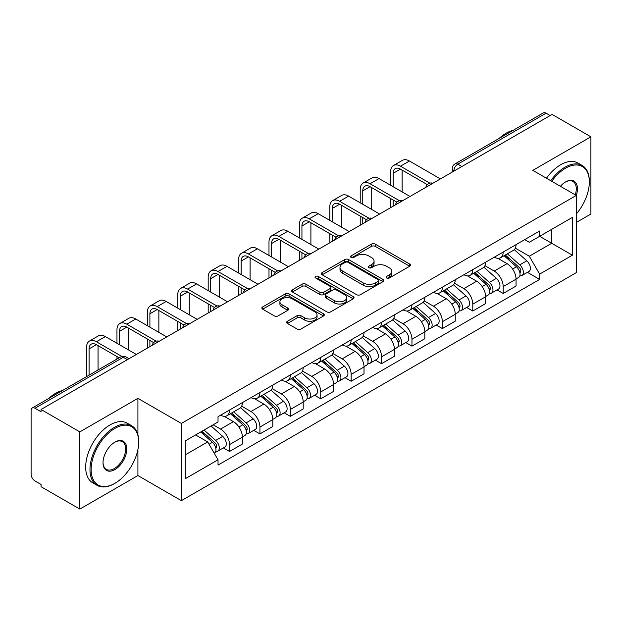 <?xml version="1.0" encoding="UTF-8"?>
<svg xmlns="http://www.w3.org/2000/svg" width="622" height="622" viewBox="0 0 622 622"><rect width="100%" height="100%" fill="white"/><g stroke="black" fill="none" stroke-linecap="round" stroke-linejoin="round"><path stroke-width="0.93" d="M386.682 277.972A1.897 1.096 0 0 0 389.364 277.972L409.688 266.232A2.706 1.563 0 0 0 410.481 265.127A2.706 1.563 0 0 0 409.688 264.023L375.253 244.143A2.706 1.563 0 0 0 371.427 244.143L351.096 255.883A1.897 1.096 0 0 0 350.544 256.653A1.897 1.096 0 0 0 351.096 257.422A1.897 1.096 0 0 0 353.778 257.422L356.406 255.906A8.661 4.999 0 0 1 368.652 255.906L371.521 257.562A8.661 4.999 0 0 1 374.055 261.1A8.661 4.999 0 0 1 371.521 264.63L368.893 266.154A1.897 1.096 0 0 0 368.333 266.924A1.897 1.096 0 0 0 368.893 267.701A1.897 1.096 0 0 0 371.567 267.701L374.195 266.177A8.661 4.999 0 0 1 386.441 266.177L389.31 267.833A8.661 4.999 0 0 1 391.852 271.371A8.661 4.999 0 0 1 389.31 274.908L386.682 276.425A1.897 1.096 0 0 0 386.13 277.194A1.897 1.096 0 0 0 386.682 277.972L386.682 276.425M287.434 321.247A2.706 1.563 0 0 0 286.641 322.351A2.706 1.563 0 0 0 287.434 323.456L297.098 329.03A2.706 1.563 0 0 0 300.924 329.03L323.494 315.999A2.706 1.563 0 0 0 324.287 314.895A2.706 1.563 0 0 0 323.494 313.791L289.059 293.903A2.706 1.563 0 0 0 285.234 293.903L262.655 306.941A2.706 1.563 0 0 0 261.862 308.046A2.706 1.563 0 0 0 262.655 309.15L274.325 315.883A2.706 1.563 0 0 0 278.151 315.883L287.815 310.308A2.706 1.563 0 0 0 288.608 309.204A2.706 1.563 0 0 0 287.815 308.1L282.03 304.757A7.239 4.175 0 0 1 279.908 301.802A7.239 4.175 0 0 1 284.378 297.946A7.239 4.175 0 0 1 292.262 298.848L314.934 311.941A7.239 4.175 0 0 1 317.057 314.895A7.239 4.175 0 0 1 312.586 318.752A7.239 4.175 0 0 1 304.702 317.85L300.924 315.665A2.706 1.563 0 0 0 297.098 315.665L287.434 321.247L287.434 323.456M181.383 423.442L137.913 398.352L79.826 431.886L41.044 409.494L552.111 114.425L590.9 136.824L532.813 170.358L576.283 195.448L181.383 423.442L181.383 500.648L576.283 272.654L576.283 195.448A16.817 9.711 -60 0 0 565.561 181.951L565.561 181.951A16.817 9.711 -60 0 0 560.406 186.281M356.6 294.68A2.706 1.563 0 0 0 360.426 294.68L382.997 281.642A2.706 1.563 0 0 0 383.79 280.538A2.706 1.563 0 0 0 382.997 279.433L348.561 259.553A2.706 1.563 0 0 0 344.736 259.553L322.157 272.584A2.706 1.563 0 0 0 321.364 273.688A2.706 1.563 0 0 0 322.157 274.792L356.6 294.68M316.318 278.384A1.897 1.096 0 0 1 318.239 278.648L318.239 276.393L353.249 296.608A2.706 1.563 0 0 1 354.042 297.713A2.706 1.563 0 0 1 353.249 298.817L330.671 311.855A2.706 1.563 0 0 1 326.845 311.855L292.41 291.975L292.41 289.766A2.706 1.563 0 0 0 291.617 290.871A2.706 1.563 0 0 0 292.41 291.975M292.41 289.766L302.067 284.184A2.706 1.563 0 0 1 305.9 284.184L319.863 292.247A2.706 1.563 0 0 0 323.689 292.247L330.095 288.546A2.706 1.563 0 0 0 330.888 287.442A2.706 1.563 0 0 0 330.095 286.338L315.556 277.941A1.897 1.096 0 0 1 315.004 277.171A1.897 1.096 0 0 1 316.17 276.16A1.897 1.096 0 0 1 318.239 276.393M79.826 431.886L79.826 509.084L41.044 486.692L41.044 484.437L34.995 480.954A5.512 3.18 -120 0 1 31.1 474.197L31.1 410.504A5.512 3.18 -120 0 1 32.243 407.978L120.536 357.005A5.512 3.18 60 0 1 123.296 357.277L34.995 408.25A5.512 3.18 -120 0 0 32.243 407.978M576.283 222.458L590.9 214.022L590.9 136.824M79.826 509.084L137.913 475.55L181.383 500.648M41.044 409.494L41.044 411.741L34.995 408.25M461.866 166.533L457.769 164.169A5.512 3.18 60 0 0 455.016 163.897L543.309 112.916A5.512 3.18 60 0 1 546.069 113.188L457.769 164.169A5.512 3.18 120 0 0 453.873 170.918L453.873 171.143M550.159 115.552L546.069 113.188M503.19 252.058A12.681 7.324 60 0 1 500.562 257.749L513.422 250.324A12.681 7.324 -120 0 0 516.05 244.633M484.927 265.711L494.218 271.075A12.681 7.324 60 0 1 503.19 286.602L516.05 279.177A12.681 7.324 -120 0 0 507.086 263.65L497.88 258.332M516.05 279.177L516.05 286.042L503.19 293.467L497.017 289.906M500.562 257.749A12.681 7.324 60 0 1 494.319 257.174M503.19 286.602L503.19 293.467M472.782 269.614A12.681 7.324 60 0 1 470.154 275.305L483.022 267.88A12.681 7.324 -120 0 0 485.642 262.181M466.609 307.462L472.782 311.023L485.642 303.598L485.642 296.733A12.681 7.324 -120 0 0 476.677 281.206L467.472 275.888M470.154 275.305A12.681 7.324 60 0 1 463.911 274.73M454.526 283.267L463.818 288.631A12.681 7.324 60 0 1 472.782 304.158L472.782 311.023M442.374 287.17A12.681 7.324 60 0 1 439.746 292.861L452.614 285.428A12.681 7.324 -120 0 0 455.234 279.737M436.209 325.018L442.374 328.579L455.242 321.154L455.242 314.289A12.681 7.324 -120 0 0 446.269 298.754L437.064 293.444M439.746 292.861A12.681 7.324 60 0 1 433.503 292.286M424.118 300.823L433.41 306.187A12.681 7.324 60 0 1 442.374 321.714L442.374 328.579M411.966 304.726A12.681 7.324 60 0 1 409.338 310.417L422.206 302.984A12.681 7.324 -120 0 0 424.834 297.293M405.801 342.574L411.966 346.135L424.834 338.71L424.834 331.845A12.681 7.324 -120 0 0 415.861 316.31L406.656 311M409.338 310.417A12.681 7.324 60 0 1 403.095 309.842M393.71 318.378L403.002 323.743A12.681 7.324 60 0 1 411.966 339.27L411.966 346.135M381.558 322.274A12.681 7.324 60 0 1 378.93 327.973L391.798 320.54A12.681 7.324 -120 0 0 394.426 314.849M375.393 360.13L381.558 363.691L394.426 356.266L394.426 349.401A12.681 7.324 -120 0 0 385.461 333.866L376.248 328.556M378.93 327.973A12.681 7.324 60 0 1 372.695 327.397M363.302 335.934L372.594 341.299A12.681 7.324 60 0 1 381.558 356.826L381.558 363.691M351.15 339.83A12.681 7.324 60 0 1 348.53 345.521L361.39 338.096A12.681 7.324 -120 0 0 364.018 332.405M344.985 377.686L351.15 381.247L364.018 373.822L364.018 366.957A12.681 7.324 -120 0 0 355.053 351.422L345.84 346.104M348.53 345.521A12.681 7.324 60 0 1 342.287 344.953M332.894 353.49L342.186 358.847A12.681 7.324 60 0 1 351.15 374.382L351.15 381.247M320.742 357.386A12.681 7.324 60 0 1 318.122 363.077L330.982 355.652A12.681 7.324 -120 0 0 333.61 349.961M314.577 395.242L320.742 398.803L333.61 391.37L333.61 384.513A12.681 7.324 -120 0 0 324.645 368.978L315.44 363.66M318.122 363.077A12.681 7.324 60 0 1 311.879 362.509M302.486 371.039L311.777 376.403A12.681 7.324 60 0 1 320.742 391.938L320.742 398.803M290.342 374.942A12.681 7.324 60 0 1 287.714 380.633L300.574 373.208A12.681 7.324 -120 0 0 303.202 367.516M284.168 412.798L290.342 416.359L303.202 408.926L303.202 402.061A12.681 7.324 -120 0 0 294.237 386.534L285.031 381.216M287.714 380.633A12.681 7.324 60 0 1 281.471 380.065M272.078 388.594L281.369 393.959A12.681 7.324 60 0 1 290.342 409.494L290.342 416.359M259.934 392.498A12.681 7.324 60 0 1 257.306 398.189L270.173 390.764A12.681 7.324 -120 0 0 272.794 385.072M253.76 430.354L259.934 433.915L272.794 426.482L272.794 419.617A12.681 7.324 -120 0 0 263.829 404.09L254.623 398.772M257.306 398.189A12.681 7.324 60 0 1 251.063 397.621M241.678 406.15L250.969 411.515A12.681 7.324 60 0 1 259.934 427.05L259.934 433.915M229.526 410.053A12.681 7.324 60 0 1 226.898 415.745L239.765 408.32A12.681 7.324 -120 0 0 242.386 402.628M223.36 447.902L229.526 451.463L242.386 444.038L242.386 437.173A12.681 7.324 -120 0 0 233.421 421.646L224.215 416.328M226.898 415.745A12.681 7.324 60 0 1 220.655 415.177M213.152 424.795L220.561 429.071A12.681 7.324 60 0 1 229.526 444.606L229.526 451.463M524.727 239.618L529.306 242.269L572.38 217.397L551.722 229.324L551.722 243.28L529.306 256.217L515.335 248.155M185.278 454.845L207.694 441.9L218.027 459.798L185.278 478.699L185.278 440.889L218.027 421.98L218.027 416.693L539.639 231.011L539.639 236.298L572.38 255.207L539.639 274.115L529.306 256.217M572.38 217.397L572.38 255.207M218.027 459.798L218.027 465.085L539.639 279.402L539.639 274.115M137.913 398.352L137.913 434.84M137.913 449.55L137.913 475.55M207.694 441.9L195.611 434.926M527.425 272.35L539.639 279.402M387.436 278.236L389.31 277.155A8.661 4.999 0 0 0 391.852 273.626L391.852 271.371M374.055 261.1L374.055 263.347A8.661 4.999 0 0 1 371.521 266.885L369.647 267.965M409.649 266.255L375.253 246.39A2.706 1.563 0 0 0 371.427 246.39L351.85 257.695M382.965 281.665L348.561 261.8A2.706 1.563 0 0 0 344.736 261.8L322.196 274.815M378.215 281.315A1.897 1.096 0 0 0 378.775 280.538A1.897 1.096 0 0 0 378.215 279.768L347.986 262.313A1.897 1.096 0 0 0 345.311 262.313L342.535 263.915A8.661 4.999 0 0 0 340.001 267.452A8.661 4.999 0 0 0 342.535 270.982L363.194 282.917A8.661 4.999 0 0 0 375.439 282.917L378.215 281.315L378.215 283.562A1.897 1.096 0 0 0 378.775 282.792L378.775 280.538M340.001 267.452L340.001 269.699A8.661 4.999 0 0 0 342.535 273.237L342.535 270.982M378.215 283.562L375.439 285.164A8.661 4.999 0 0 1 363.194 285.164L342.535 273.237M292.441 291.99L302.067 286.439L302.067 284.184M330.888 287.442L330.888 289.697A2.706 1.563 0 0 1 330.095 290.801L323.689 294.501A2.706 1.563 0 0 1 319.863 294.501L305.9 286.439A2.706 1.563 0 0 0 302.067 286.439M318.239 278.648L353.21 298.84M334.356 300.613A7.239 4.175 0 0 0 342.24 301.522A7.239 4.175 0 0 0 346.711 297.658A7.239 4.175 0 0 0 344.588 294.704L336.603 290.093A2.706 1.563 0 0 0 332.778 290.093L326.371 293.794A2.706 1.563 0 0 0 325.578 294.898A2.706 1.563 0 0 0 326.371 296.002L334.356 300.613L334.356 302.867A7.239 4.175 0 0 0 342.24 303.769A7.239 4.175 0 0 0 346.711 299.913L346.711 297.658M325.578 294.898L325.578 297.153A2.706 1.563 0 0 0 326.371 298.257L326.371 296.002M334.356 302.867L326.371 298.257M317.057 314.895L317.057 317.142A7.239 4.175 0 0 1 312.586 321.006A7.239 4.175 0 0 1 304.702 320.097L300.924 317.92A2.706 1.563 0 0 0 297.098 317.92L287.473 323.471M279.908 301.802L279.908 304.057A7.239 4.175 0 0 0 282.03 307.011L282.03 304.757M287.784 310.331L282.03 307.011M323.494 313.791L323.494 315.999L289.059 296.158A2.706 1.563 0 0 0 285.234 296.158L262.694 309.173M504.069 255.728L516.454 266.784A6.889 3.981 60 0 1 518.624 277.435L516.05 278.92M504.395 256.015L510.227 259.382M505.321 255.004L519.106 267.305A3.304 1.913 60 0 1 520.14 272.42A3.304 1.913 60 0 1 519.844 272.537M507.381 253.815L519.774 264.871A6.889 3.981 60 0 1 521.936 275.523A6.889 3.981 60 0 1 519.852 275.748M514.293 249.663L526.787 260.812A6.889 3.981 60 0 1 528.949 271.472L521.936 275.523M393.158 186.732L393.158 173.336A10.341 5.971 60 0 1 395.297 168.609A10.341 5.971 60 0 1 400.467 169.122L427.322 184.625M440.423 178.911L409.432 161.012A13.917 8.039 -120 0 0 402.473 160.328L393.508 165.506A13.917 8.039 -120 0 0 390.624 171.874L390.624 185.27M429.833 183.148L400.467 166.191A13.917 8.039 -120 0 0 393.508 165.506M390.624 198.542L390.624 207.662M393.158 206.201L393.158 200.012M402.123 191.903L402.123 170.078M473.661 273.276L486.054 284.34A6.889 3.981 60 0 1 488.216 294.991L485.642 296.476M473.987 273.571L479.819 276.938M474.913 272.56L488.698 284.86A3.304 1.913 60 0 1 489.732 289.976A3.304 1.913 60 0 1 489.436 290.093M476.973 271.363L489.366 282.419A6.889 3.981 60 0 1 491.528 293.079A6.889 3.981 60 0 1 489.444 293.296M483.885 267.219L496.379 278.368A6.889 3.981 60 0 1 498.541 289.028L491.528 293.079M443.253 290.832L455.646 301.888A6.889 3.981 60 0 1 457.808 312.547L455.234 314.032M443.579 291.127L449.411 294.494M444.505 290.116L458.29 302.416A3.304 1.913 60 0 1 459.331 307.532A3.304 1.913 60 0 1 459.028 307.649M446.565 288.919L458.958 299.975A6.889 3.981 60 0 1 461.12 310.635A6.889 3.981 60 0 1 459.036 310.852M453.477 284.775L465.971 295.924A6.889 3.981 60 0 1 468.141 306.584L461.12 310.635M362.75 204.288L362.75 190.892A10.341 5.971 60 0 1 364.889 186.165A10.341 5.971 60 0 1 370.059 186.67L396.914 202.173M410.015 196.466L379.023 178.568A13.917 8.039 -120 0 0 372.065 177.884L363.1 183.055A13.917 8.039 -120 0 0 360.216 189.43L360.216 202.819M399.433 200.704L370.059 183.747A13.917 8.039 -120 0 0 363.1 183.055M360.216 216.098L360.216 225.218M362.75 223.757L362.75 217.568M371.715 209.458L371.715 187.626M332.342 221.844L332.342 208.448A10.341 5.971 60 0 1 334.48 203.721A10.341 5.971 60 0 1 339.651 204.226L366.506 219.729M379.607 214.022L348.615 196.124A13.917 8.039 -120 0 0 341.657 195.44L332.692 200.611A13.917 8.039 -120 0 0 329.808 206.986L329.808 220.375M369.025 218.26L339.651 201.303A13.917 8.039 -120 0 0 332.692 200.611M329.808 233.654L329.808 242.774M332.342 241.305L332.342 235.116M341.307 227.014L341.307 205.182M576.283 213.999A33.627 19.414 120 0 0 589.337 181.951A33.627 19.414 120 0 0 565.561 168.22A33.627 19.414 120 0 0 551.753 181.29M550.75 180.714A34.459 19.896 -60 0 1 564.978 167.201A34.459 19.896 -60 0 1 582.208 165.499A34.459 19.896 -60 0 1 589.337 181.274L589.337 181.951M575.249 194.857A15.985 9.229 120 0 0 572.971 181.492A15.985 9.229 120 0 0 565.266 182.122M499.147 138.418A34.459 19.896 -60 0 1 506.114 133.217A34.459 19.896 -60 0 1 513.072 130.371M546.466 178.234A34.459 19.896 -60 0 1 560.686 164.729A34.459 19.896 -60 0 1 577.916 163.026L582.208 165.499M114.915 428.395A33.627 19.414 120 0 0 91.131 469.587A33.627 19.414 120 0 0 114.915 483.317L114.331 483.652A34.459 19.896 -60 0 1 97.102 485.354A34.459 19.896 -60 0 1 91.823 457.745A34.459 19.896 -60 0 1 114.331 427.384A34.459 19.896 -60 0 1 131.561 425.673A34.459 19.896 -60 0 1 138.69 441.449L138.69 442.125A33.627 19.414 120 0 0 114.915 428.395M114.915 442.125L114.915 442.125A16.817 9.711 -60 0 1 126.802 448.991A16.817 9.711 -60 0 1 114.915 469.587A16.817 9.711 -60 0 1 103.027 462.721A16.817 9.711 -60 0 1 114.915 442.125L114.915 442.125M103.027 462.379A15.985 9.229 120 0 0 106.339 469.361A15.985 9.229 120 0 0 114.331 468.568A15.985 9.229 120 0 0 124.773 454.48A15.985 9.229 120 0 0 122.324 441.674A15.985 9.229 120 0 0 114.619 442.304M48.5 398.593A34.459 19.896 -60 0 1 55.467 393.399A34.459 19.896 -60 0 1 62.425 390.554M97.102 485.354L92.81 482.882A34.459 19.896 -60 0 1 87.531 455.273A34.459 19.896 -60 0 1 110.04 424.912A34.459 19.896 -60 0 1 127.269 423.201L131.561 425.673M114.331 483.652L114.915 483.317A33.627 19.414 120 0 0 138.69 442.125M412.845 308.388L425.238 319.444A6.889 3.981 60 0 1 427.4 330.103L424.826 331.588M413.171 308.683L419.003 312.05M414.096 307.672L427.882 319.972A3.304 1.913 60 0 1 428.923 325.088A3.304 1.913 60 0 1 428.62 325.205M416.157 306.475L428.55 317.531A6.889 3.981 60 0 1 430.712 328.191A6.889 3.981 60 0 1 428.636 328.408M423.069 302.331L435.563 313.48A6.889 3.981 60 0 1 437.732 324.14L430.712 328.191M382.437 325.944L394.83 337A6.889 3.981 60 0 1 396.991 347.659L394.418 349.144M382.763 326.239L388.602 329.606M383.688 325.22L397.474 337.528A3.304 1.913 60 0 1 398.515 342.644A3.304 1.913 60 0 1 398.212 342.761M385.749 324.031L398.142 335.087A6.889 3.981 60 0 1 400.304 345.746A6.889 3.981 60 0 1 398.228 345.964M392.661 319.887L405.163 331.036A6.889 3.981 60 0 1 407.324 341.696L400.304 345.746M352.029 343.5L364.422 354.556A6.889 3.981 60 0 1 366.583 365.215L364.018 366.7M352.363 343.795L358.194 347.162M353.28 342.776L367.066 355.084A3.304 1.913 60 0 1 368.107 360.2A3.304 1.913 60 0 1 367.804 360.317M355.349 341.587L367.734 352.643A6.889 3.981 60 0 1 369.896 363.302A6.889 3.981 60 0 1 367.82 363.52M362.253 337.443L374.755 348.592A6.889 3.981 60 0 1 376.916 359.252L369.896 363.302M301.934 239.392L301.934 226.004A10.341 5.971 60 0 1 304.08 221.269A10.341 5.971 60 0 1 309.243 221.782L336.098 237.285M349.206 231.578L318.215 213.68A13.917 8.039 -120 0 0 311.249 212.996L302.284 218.167A13.917 8.039 -120 0 0 299.4 224.542L299.4 237.931M338.617 235.816L309.243 218.858A13.917 8.039 -120 0 0 302.284 218.167M299.4 251.21L299.4 260.33M301.934 258.861L301.934 252.672M310.899 244.57L310.899 222.738M271.526 256.948L271.526 243.56A10.341 5.971 60 0 1 273.672 238.825A10.341 5.971 60 0 1 278.843 239.338L305.69 254.841M318.798 249.127L287.807 231.236A13.917 8.039 -120 0 0 280.849 230.544L271.876 235.722A13.917 8.039 -120 0 0 268.992 242.098L268.992 255.487M308.209 253.372L278.843 236.414A13.917 8.039 -120 0 0 271.876 235.722M268.992 268.766L268.992 277.878M271.526 276.417L271.526 270.228M280.499 262.126L280.499 240.294M241.126 274.504L241.126 261.116A10.341 5.971 60 0 1 243.264 256.381A10.341 5.971 60 0 1 248.435 256.894L275.282 272.397M288.39 266.683L257.399 248.792A13.917 8.039 -120 0 0 250.441 248.1L241.468 253.278A13.917 8.039 -120 0 0 238.591 259.654L238.591 273.042M277.801 270.928L248.435 253.97A13.917 8.039 -120 0 0 241.468 253.278M238.591 286.322L238.591 295.434M241.126 293.973L241.126 287.784M250.091 279.682L250.091 257.85M321.628 361.055L334.014 372.111A6.889 3.981 60 0 1 336.175 382.771L333.61 384.256M321.955 361.351L327.786 364.717M322.872 360.332L336.665 372.64A3.304 1.913 60 0 1 337.699 377.748A3.304 1.913 60 0 1 337.396 377.873M324.941 359.143L337.326 370.199A6.889 3.981 60 0 1 339.495 380.858A6.889 3.981 60 0 1 337.412 381.076M331.845 354.999L344.347 366.148A6.889 3.981 60 0 1 346.508 376.808L339.495 380.858M210.718 292.06L210.718 278.672A10.341 5.971 60 0 1 212.856 273.937A10.341 5.971 60 0 1 218.027 274.45L244.881 289.953M257.982 284.238L226.991 266.348A13.917 8.039 -120 0 0 220.032 265.656L211.068 270.834A13.917 8.039 -120 0 0 208.183 277.21L208.183 290.598M247.393 288.484L218.027 271.526A13.917 8.039 -120 0 0 211.068 270.834M208.183 303.878L208.183 312.99M210.718 311.529L210.718 305.34M219.683 297.238L219.683 275.406M291.22 378.611L303.606 389.667A6.889 3.981 60 0 1 305.775 400.327L303.202 401.812M291.547 378.907L297.378 382.273M292.464 377.888L306.257 390.196A3.304 1.913 60 0 1 307.291 395.304A3.304 1.913 60 0 1 306.996 395.429M294.533 376.699L306.926 387.755A6.889 3.981 60 0 1 309.087 398.414A6.889 3.981 60 0 1 307.004 398.632M301.437 372.547L313.939 383.704A6.889 3.981 60 0 1 316.1 394.356L309.087 398.414M180.31 309.616L180.31 296.227A10.341 5.971 60 0 1 182.448 291.493A10.341 5.971 60 0 1 187.619 292.006L214.473 307.509M227.574 301.794L196.583 283.904A13.917 8.039 -120 0 0 189.624 283.212L180.66 288.39A13.917 8.039 -120 0 0 177.775 294.766L177.775 308.154M216.985 306.04L187.619 289.082A13.917 8.039 -120 0 0 180.66 288.39M177.775 321.434L177.775 330.546M180.31 329.085L180.31 322.896M189.275 314.794L189.275 292.962M260.812 396.167L273.198 407.223A6.889 3.981 60 0 1 275.367 417.875L272.794 419.36M261.139 396.463L266.97 399.829M262.064 395.444L275.849 407.744A3.304 1.913 60 0 1 276.883 412.86A3.304 1.913 60 0 1 276.588 412.985M264.125 394.255L276.518 405.311A6.889 3.981 60 0 1 278.679 415.962A6.889 3.981 60 0 1 276.596 416.188M271.036 390.103L283.531 401.26A6.889 3.981 60 0 1 285.692 411.912L278.679 415.962M149.902 327.172L149.902 313.783A10.341 5.971 60 0 1 152.04 309.048A10.341 5.971 60 0 1 157.21 309.562L184.065 325.065M197.166 319.35L166.175 301.46A13.917 8.039 -120 0 0 159.216 300.768L150.252 305.946A13.917 8.039 -120 0 0 147.367 312.322L147.367 325.71M186.584 323.588L157.21 306.638A13.917 8.039 -120 0 0 150.252 305.946M147.367 338.99L147.367 348.102M149.902 346.641L149.902 340.452M158.867 332.35L158.867 310.518M230.404 413.723L242.798 424.779A6.889 3.981 60 0 1 244.959 435.431L242.386 436.916M230.731 414.011L236.562 417.385M231.656 413L245.441 425.3A3.304 1.913 60 0 1 246.483 430.416A3.304 1.913 60 0 1 246.18 430.541M233.716 411.811L246.11 422.867A6.889 3.981 60 0 1 248.271 433.518A6.889 3.981 60 0 1 246.188 433.744M240.628 407.659L253.123 418.816A6.889 3.981 60 0 1 255.292 429.468L248.271 433.518M119.494 344.728L119.494 331.339A10.341 5.971 60 0 1 121.632 326.604A10.341 5.971 60 0 1 126.802 327.118L153.657 342.621M166.758 336.906L135.767 319.016A13.917 8.039 -120 0 0 128.808 318.324L119.844 323.502A13.917 8.039 -120 0 0 116.959 329.87L116.959 343.266M156.176 341.144L126.802 324.186A13.917 8.039 -120 0 0 119.844 323.502M116.959 356.546L116.959 359.065M128.459 349.906L128.459 328.074M200.758 431.956L212.39 442.335A6.889 3.981 60 0 1 214.551 452.987L214.209 453.189M200.875 431.886L206.154 434.933M202.002 431.233L215.033 442.856A3.304 1.913 60 0 1 216.075 447.972A3.304 1.913 60 0 1 215.772 448.097M204.07 430.043L215.702 440.423A6.889 3.981 60 0 1 217.863 451.074A6.889 3.981 60 0 1 215.78 451.3M211.083 425.992L222.715 436.372A6.889 3.981 60 0 1 224.884 447.024L217.863 451.074M89.086 375.159L89.086 348.895A10.341 5.971 60 0 1 91.232 344.16A10.341 5.971 60 0 1 96.394 344.674L119.144 357.805M136.358 354.462L105.367 336.572A13.917 8.039 -120 0 0 98.4 335.88L89.436 341.058A13.917 8.039 -120 0 0 86.551 347.426L86.551 376.621M121.865 356.453L96.394 341.742A13.917 8.039 -120 0 0 89.436 341.058M98.051 369.981L98.051 345.63M454.068 171.034L453.873 170.918A5.512 3.18 0 0 1 452.256 168.671L452.256 172.076M259.934 427.05L272.794 419.617M290.342 409.494L303.202 402.061M320.742 391.938L333.61 384.513M351.15 374.382L364.018 366.957M381.558 356.826L394.426 349.401M411.966 339.27L424.834 331.845M442.374 321.714L455.242 314.289M472.782 304.158L485.642 296.733M229.526 444.606L242.386 437.173M220.561 429.071L233.421 421.646M250.969 411.515L263.829 404.09M281.369 393.959L294.237 386.534M311.777 376.403L324.645 368.978M342.186 358.847L355.053 351.422M372.594 341.299L385.461 333.866M403.002 323.743L415.861 316.31M433.41 306.187L446.269 298.754M463.818 288.631L476.677 281.206M494.218 271.075L507.086 263.65M432.484 183.498A5.512 3.18 120 0 0 430.043 184.897M402.076 201.054A5.512 3.18 120 0 0 399.643 202.453M371.668 218.602A5.512 3.18 120 0 0 369.235 220.009M341.26 236.158A5.512 3.18 120 0 0 338.827 237.565M310.852 253.714A5.512 3.18 120 0 0 308.419 255.121M280.444 271.27A5.512 3.18 120 0 0 278.011 272.677M250.036 288.826A5.512 3.18 120 0 0 247.603 290.233M219.628 306.382A5.512 3.18 120 0 0 217.195 307.789M189.228 323.938A5.512 3.18 120 0 0 186.794 325.345M158.82 341.494A5.512 3.18 120 0 0 156.386 342.901M127.386 359.64L123.296 357.277A5.512 3.18 120 0 1 126.048 357.005A5.512 5.512 0 0 0 120.536 357.005M389.31 277.155L389.31 274.908M368.893 267.701L368.893 266.154M371.521 266.885L371.521 264.63M351.096 257.422L351.096 255.883M371.427 246.39L371.427 244.143M375.253 246.39L375.253 244.143M409.688 266.232L409.688 264.023M322.157 274.792L322.157 272.584M344.736 261.8L344.736 259.553M348.561 261.8L348.561 259.553M382.997 281.642L382.997 279.433M363.194 285.164L363.194 282.917M375.439 285.164L375.439 282.917M305.9 286.439L305.9 284.184M319.863 294.501L319.863 292.247M323.689 294.501L323.689 292.247M330.095 290.801L330.095 288.546M353.249 298.817L353.249 296.608M297.098 317.92L297.098 315.665M300.924 317.92L300.924 315.665M304.702 320.097L304.702 317.85M287.815 310.308L287.815 308.1M262.655 309.15L262.655 306.941M285.234 296.158L285.234 293.903M289.059 296.158L289.059 293.903M516.454 266.784L512.59 269.007M520.824 270.904L519.588 271.62M526.787 260.812L519.774 264.871M400.467 166.191L409.432 161.012M393.158 173.336L400.467 169.122M486.054 284.34L482.19 286.563M490.424 288.46L489.18 289.176M496.379 278.368L489.366 282.419M455.646 301.888L451.782 304.119M460.016 306.016L458.772 306.732M465.971 295.924L458.958 299.975M370.059 183.747L379.023 178.568M362.75 190.892L370.059 186.67M339.651 201.303L348.615 196.124M332.342 208.448L339.651 204.226M425.238 319.444L421.374 321.675M429.608 323.572L428.364 324.287M435.563 313.48L428.55 317.531M394.83 337L390.966 339.231M399.2 341.128L397.956 341.843M405.163 331.036L398.142 335.087M364.422 354.556L360.558 356.787M368.792 358.684L367.548 359.399M374.755 348.592L367.734 352.643M309.243 218.858L318.215 213.68M301.934 226.004L309.243 221.782M278.843 236.414L287.807 231.236M271.526 243.56L278.843 239.338M248.435 253.97L257.399 248.792M241.126 261.116L248.435 256.894M334.014 372.111L330.15 374.343M338.384 376.24L337.147 376.955M344.347 366.148L337.326 370.199M218.027 271.526L226.991 266.348M210.718 278.672L218.027 274.45M303.606 389.667L299.742 391.899M307.976 393.796L306.739 394.511M313.939 383.704L306.926 387.755M187.619 289.082L196.583 283.904M180.31 296.227L187.619 292.006M273.198 407.223L269.342 409.455M277.575 411.352L276.331 412.067M283.531 401.26L276.518 405.311M157.21 306.638L166.175 301.46M149.902 313.783L157.21 309.562M242.798 424.779L238.934 427.011M247.167 428.9L245.923 429.623M253.123 418.816L246.11 422.867M126.802 324.186L135.767 319.016M119.494 331.339L126.802 327.118M212.39 442.335L209.054 444.256M216.759 446.456L215.515 447.179M222.715 436.372L215.702 440.423M96.394 341.742L105.367 336.572M89.086 348.895L96.394 344.674M432.951 183.226A5.512 5.512 0 0 0 425.876 187.308M402.543 200.782A5.512 5.512 0 0 0 395.468 204.863M372.135 218.338A5.512 5.512 0 0 0 365.06 222.419M341.727 235.893A5.512 5.512 0 0 0 334.652 239.975M311.319 253.449A5.512 5.512 0 0 0 304.244 257.531M280.911 270.998A5.512 5.512 0 0 0 273.843 275.087M250.51 288.554A5.512 5.512 0 0 0 243.435 292.643M220.102 306.11A5.512 5.512 0 0 0 213.027 310.199M189.694 323.665A5.512 5.512 0 0 0 182.619 327.747M159.286 341.221A5.512 5.512 0 0 0 152.211 345.303M129.003 358.707L126.048 357.005M455.016 163.897A5.512 5.512 0 0 0 452.256 168.671"/></g></svg>
